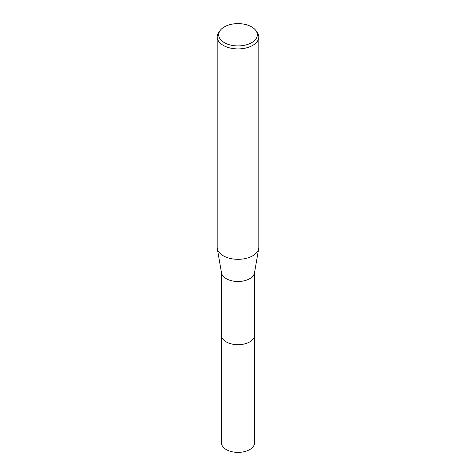 <?xml version="1.0" encoding="UTF-8"?>
<svg xmlns="http://www.w3.org/2000/svg" width="476" height="476" viewBox="0 0 476 476"><rect width="100%" height="100%" fill="white"/><g stroke="black" fill="none" stroke-linecap="round" stroke-linejoin="round"><path stroke-width="0.71" d="M254.571 334.872A16.577 9.568 180 0 1 254.577 335.14A16.571 9.568 180 0 1 249.716 341.899A16.571 9.568 180 0 1 231.657 343.975A16.571 9.568 180 0 1 221.429 335.134A16.577 9.568 180 0 1 221.429 334.872M254.571 334.949A16.571 9.568 180 0 1 249.716 341.905A16.571 9.568 180 0 1 231.509 343.94A16.571 9.568 180 0 1 221.429 334.949M255.63 30.214L257.004 31.987A20.819 12.019 180 0 1 258.819 36.89L258.819 247.3A20.819 12.019 180 0 1 258.712 248.496L254.487 272.879A16.571 9.568 180 0 1 249.716 278.692A16.571 9.568 180 0 1 232.431 280.935A16.571 9.568 180 0 1 221.513 272.879L217.288 248.496A20.819 12.019 180 0 1 217.181 247.3L217.181 36.89A20.819 12.019 180 0 1 218.996 31.987L220.37 30.214A19.314 11.15 180 0 1 224.345 26.882A19.314 11.15 180 0 1 255.63 30.214A19.314 11.15 180 0 1 251.655 42.65A19.314 11.15 180 0 1 227.046 43.953A19.314 11.15 180 0 1 220.37 30.214M258.712 248.496A20.819 12.019 180 0 1 252.72 255.796A20.819 12.019 180 0 1 231.003 258.617A20.819 12.019 180 0 1 217.288 248.496M258.819 36.89A20.819 12.019 180 0 1 252.72 45.393A20.819 12.019 180 0 1 230.033 47.993A20.819 12.019 180 0 1 217.181 36.89M221.423 335.14A16.577 9.568 180 0 0 226.279 341.905A16.577 9.568 180 0 0 244.343 343.981A16.577 9.568 180 0 0 254.577 335.14L254.571 442.817A16.571 9.568 180 0 1 244.343 451.659A16.571 9.568 180 0 1 226.284 449.582A16.571 9.568 180 0 1 221.429 442.817L221.429 272.403M254.571 335.134L254.571 272.403"/></g></svg>
